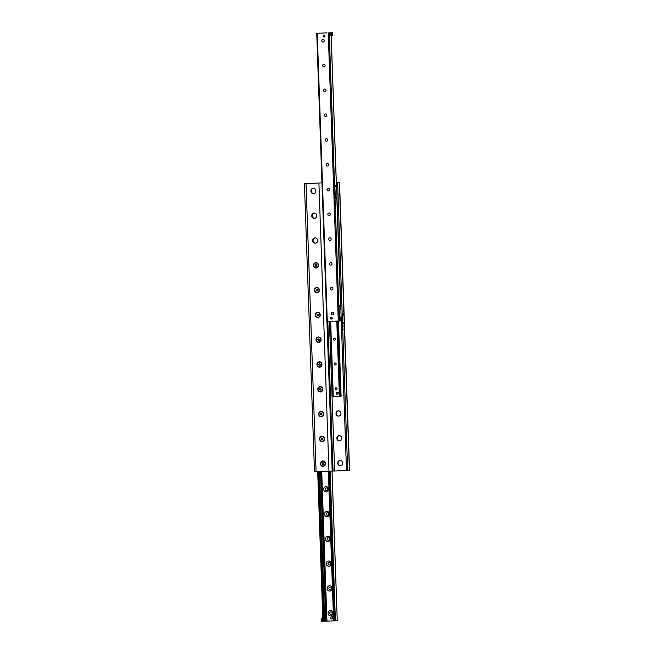 <?xml version="1.0" encoding="UTF-8"?>
<svg xmlns="http://www.w3.org/2000/svg" width="654" height="654" viewBox="0 0 654 654"><rect width="100%" height="100%" fill="white"/><g stroke="black" fill="none" stroke-linecap="round" stroke-linejoin="round"><path stroke-width="0.98" d="M315.236 243.182A2.632 2.461 87.7 0 1 312.677 240.639A2.632 2.461 87.7 0 1 315.04 237.917A2.632 2.461 87.7 0 1 317.599 240.451A2.632 2.461 87.7 0 1 315.236 243.182M315.244 237.917A2.632 2.461 -92.3 0 0 315.457 243.165M314.37 218.395A2.632 2.461 87.7 0 1 311.811 215.853A2.632 2.461 87.7 0 1 314.173 213.122A2.632 2.461 87.7 0 1 316.74 215.665A2.632 2.461 87.7 0 1 314.37 218.395M314.378 213.13A2.632 2.461 -92.3 0 0 314.59 218.371M313.503 193.6A2.632 2.461 87.7 0 1 310.944 191.058A2.632 2.461 87.7 0 1 313.307 188.336A2.632 2.461 87.7 0 1 315.874 190.87A2.632 2.461 87.7 0 1 313.503 193.6M313.511 188.336A2.632 2.461 -92.3 0 0 313.724 193.584M338.543 410.835A2.632 2.461 -92.3 0 0 338.756 416.083M338.347 410.835A2.632 2.461 87.7 0 1 340.906 413.377A2.632 2.461 87.7 0 1 338.535 416.099A2.632 2.461 87.7 0 1 335.976 413.557A2.632 2.461 87.7 0 1 338.347 410.835M339.41 435.629A2.632 2.461 -92.3 0 0 339.622 440.87M339.213 435.621A2.632 2.461 87.7 0 1 341.772 438.164A2.632 2.461 87.7 0 1 339.401 440.894A2.632 2.461 87.7 0 1 336.843 438.352A2.632 2.461 87.7 0 1 339.213 435.621L339.622 435.605M340.276 460.416A2.632 2.461 -92.3 0 0 340.489 465.664M340.08 460.416A2.632 2.461 87.7 0 1 342.639 462.958A2.632 2.461 87.7 0 1 340.268 465.681A2.632 2.461 87.7 0 1 337.709 463.138A2.632 2.461 87.7 0 1 340.08 460.416L340.489 460.4M343.636 308.124L343.391 308.909L343.334 307.355L343.636 308.124M343.857 314.321L343.603 315.105L343.554 313.552L343.857 314.321M343.644 311.23L343.44 311.876L343.187 311.247L343.391 310.593L343.644 311.23M344.168 323.305L343.922 324.09L343.62 323.329L343.865 322.536L344.168 323.305M344.38 329.502L344.135 330.286L343.832 329.526L344.086 328.741L344.38 329.502M344.176 326.411L343.971 327.057L343.922 325.782L344.176 326.411M339.459 188.516L339.213 189.3L339.156 187.747L339.459 188.516M339.679 194.712L339.426 195.497L339.124 194.737L339.377 193.944L339.679 194.712M339.467 191.622L339.262 192.268L339.213 190.993L339.467 191.622M313.479 193.666A2.698 2.518 87.7 0 1 311.157 189.701A2.698 2.518 87.7 0 1 315.522 189.546A2.698 2.518 87.7 0 1 313.479 193.666M314.345 218.452A2.698 2.518 87.7 0 1 312.023 214.487A2.698 2.518 87.7 0 1 316.389 214.34A2.698 2.518 87.7 0 1 314.345 218.452M315.212 243.247A2.698 2.518 87.7 0 1 312.89 239.274A2.698 2.518 87.7 0 1 317.255 239.127A2.698 2.518 87.7 0 1 315.212 243.247M316.078 268.034A2.698 2.518 87.7 0 1 313.757 264.061A2.698 2.518 87.7 0 1 318.122 263.914A2.698 2.518 87.7 0 1 316.078 268.034M316.945 292.82A2.698 2.518 87.7 0 1 314.623 288.855A2.698 2.518 87.7 0 1 318.988 288.7A2.698 2.518 87.7 0 1 316.945 292.82M317.811 317.615A2.698 2.518 87.7 0 1 315.49 313.642A2.698 2.518 87.7 0 1 319.847 313.495A2.698 2.518 87.7 0 1 317.811 317.615M318.678 342.402A2.698 2.518 87.7 0 1 316.348 338.429A2.698 2.518 87.7 0 1 320.713 338.281A2.698 2.518 87.7 0 1 318.678 342.402M319.544 367.188A2.698 2.518 87.7 0 1 317.215 363.223A2.698 2.518 87.7 0 1 321.58 363.068A2.698 2.518 87.7 0 1 319.544 367.188M320.403 391.975A2.698 2.518 87.7 0 1 318.081 388.01A2.698 2.518 87.7 0 1 322.447 387.863A2.698 2.518 87.7 0 1 320.403 391.975M321.269 416.77A2.698 2.518 87.7 0 1 318.948 412.797A2.698 2.518 87.7 0 1 323.313 412.649A2.698 2.518 87.7 0 1 321.269 416.77M322.136 441.556A2.698 2.518 87.7 0 1 319.814 437.591A2.698 2.518 87.7 0 1 324.18 437.436A2.698 2.518 87.7 0 1 322.136 441.556M323.002 466.343A2.698 2.518 87.7 0 1 320.681 462.378A2.698 2.518 87.7 0 1 325.046 462.231A2.698 2.518 87.7 0 1 323.002 466.343M337.595 182.384L339.516 182.311L337.595 182.384L347.658 470.561L349.579 470.479L339.516 182.311M304.421 183.521L321.956 182.907L304.421 183.521L314.484 471.689L316.086 471.64L346.497 470.586L336.434 182.425M346.497 470.594L347.658 470.561M326.272 619.027L326.313 620.106M326.117 618.815L325.97 620.262L325.708 619.33L326.248 618.97M324.417 619.158L324.449 620.115M317.721 471.583L322.904 621.243L333.605 620.867M326.264 491.922A2.649 2.477 87.7 0 1 323.983 488.023A2.649 2.477 87.7 0 1 328.275 487.876A2.649 2.477 87.7 0 1 326.264 491.922M326.689 490.574A1.316 1.234 -92.3 0 0 327.875 489.208A1.316 1.234 -92.3 0 0 326.591 487.941A1.316 1.234 -92.3 0 0 325.414 489.298A1.316 1.234 -92.3 0 0 326.689 490.574M326.616 487.941L326.591 487.941A1.316 1.234 -92.3 0 0 325.439 489.306A1.316 1.234 -92.3 0 0 326.706 490.574M327.131 516.709A2.649 2.477 87.7 0 1 324.85 512.81A2.649 2.477 87.7 0 1 329.134 512.662A2.649 2.477 87.7 0 1 327.131 516.709M327.556 515.36A1.316 1.234 -92.3 0 0 328.741 514.003A1.316 1.234 -92.3 0 0 327.458 512.728A1.316 1.234 -92.3 0 0 326.281 514.093A1.316 1.234 -92.3 0 0 327.556 515.36A1.316 1.234 -92.3 0 1 326.305 514.093A1.316 1.234 -92.3 0 1 327.474 512.728L327.458 512.728M327.997 541.504A2.649 2.477 87.7 0 1 325.717 537.604A2.649 2.477 87.7 0 1 330 537.457A2.649 2.477 87.7 0 1 327.997 541.504M328.422 540.155A1.316 1.234 -92.3 0 0 328.431 540.147A1.316 1.234 -92.3 0 0 329.608 538.79A1.316 1.234 -92.3 0 0 328.324 537.514A1.316 1.234 -92.3 0 0 327.147 538.88A1.316 1.234 -92.3 0 0 328.422 540.155A1.316 1.234 -92.3 0 1 327.172 538.88A1.316 1.234 -92.3 0 1 328.333 537.514L328.324 537.514M328.864 566.29A2.649 2.477 87.7 0 1 326.575 562.391A2.649 2.477 87.7 0 1 330.867 562.244A2.649 2.477 87.7 0 1 328.864 566.29M329.289 564.942A1.316 1.234 -92.3 0 0 330.474 563.576A1.316 1.234 -92.3 0 0 329.191 562.309A1.316 1.234 -92.3 0 0 328.014 563.666A1.316 1.234 -92.3 0 0 329.289 564.942A1.316 1.234 -92.3 0 1 328.03 563.674A1.316 1.234 -92.3 0 1 329.199 562.309L329.191 562.309M329.73 591.077A2.649 2.477 87.7 0 1 327.441 587.178A2.649 2.477 87.7 0 1 331.733 587.03A2.649 2.477 87.7 0 1 329.73 591.077M330.156 589.728A1.316 1.234 -92.3 0 0 331.341 588.363A1.316 1.234 -92.3 0 0 330.057 587.096A1.316 1.234 -92.3 0 0 328.88 588.461A1.316 1.234 -92.3 0 0 330.156 589.728M330.082 587.096L330.057 587.096A1.316 1.234 -92.3 0 0 328.897 588.461A1.316 1.234 -92.3 0 0 330.172 589.728M330.597 615.872A2.649 2.477 87.7 0 1 328.308 611.972A2.649 2.477 87.7 0 1 332.6 611.825A2.649 2.477 87.7 0 1 330.597 615.872M331.022 614.515A1.316 1.234 -92.3 0 0 332.207 613.158A1.316 1.234 -92.3 0 0 330.924 611.882A1.316 1.234 -92.3 0 0 329.747 613.248A1.316 1.234 -92.3 0 0 331.022 614.515M330.94 611.882L330.924 611.882A1.316 1.234 -92.3 0 0 329.763 613.248A1.316 1.234 -92.3 0 0 331.038 614.515M328.496 471.215L333.777 620.875L337.268 620.744L331.995 471.093M324.49 621.194L319.258 471.534L324.49 621.194M327.065 32.904L316.732 33.256L327.065 32.904M331.357 317.272A0.899 0.842 87.7 0 1 332.224 318.138A0.899 0.842 87.7 0 1 331.423 319.07A0.899 0.842 87.7 0 1 330.548 318.204A0.899 0.842 87.7 0 1 331.357 317.272M324.114 35.21A0.899 0.842 87.7 0 1 324.989 36.076A0.899 0.842 87.7 0 1 324.18 37.008A0.899 0.842 87.7 0 1 323.305 36.142A0.899 0.842 87.7 0 1 324.114 35.21M323.06 42.118L323.076 42.118A1.316 1.234 87.7 0 1 321.793 40.85A1.316 1.234 87.7 0 1 322.962 39.485A1.316 1.234 87.7 0 1 324.237 40.752A1.316 1.234 87.7 0 1 323.06 42.118A1.316 1.234 87.7 0 1 321.776 40.85A1.316 1.234 87.7 0 1 322.962 39.485M323.918 66.904L323.943 66.904A1.316 1.234 87.7 0 1 322.659 65.637A1.316 1.234 87.7 0 1 323.828 64.272A1.316 1.234 87.7 0 1 325.103 65.547A1.316 1.234 87.7 0 1 323.918 66.904A1.316 1.234 87.7 0 1 322.635 65.637A1.316 1.234 87.7 0 1 323.82 64.272L323.82 64.272M324.785 91.691L324.809 91.691A1.316 1.234 87.7 0 1 323.501 90.424A1.316 1.234 87.7 0 1 324.686 89.058A1.316 1.234 87.7 0 1 325.97 90.334A1.316 1.234 87.7 0 1 324.785 91.691A1.316 1.234 87.7 0 1 323.526 90.424A1.316 1.234 87.7 0 1 324.695 89.058M325.676 116.486L325.651 116.486A1.316 1.234 87.7 0 1 324.392 115.218A1.316 1.234 87.7 0 1 325.561 113.853A1.316 1.234 87.7 0 1 326.828 115.12A1.316 1.234 87.7 0 1 325.651 116.486A1.316 1.234 87.7 0 1 324.368 115.218A1.316 1.234 87.7 0 1 325.553 113.853M326.542 141.272L326.518 141.272A1.316 1.234 87.7 0 1 325.259 140.005A1.316 1.234 87.7 0 1 326.428 138.64A1.316 1.234 87.7 0 1 327.695 139.907A1.316 1.234 87.7 0 1 326.518 141.272A1.316 1.234 87.7 0 1 325.234 140.005A1.316 1.234 87.7 0 1 326.42 138.64M327.384 166.059L327.409 166.059A1.316 1.234 87.7 0 1 326.125 164.792A1.316 1.234 87.7 0 1 327.294 163.426A1.316 1.234 87.7 0 1 328.561 164.702A1.316 1.234 87.7 0 1 327.384 166.059A1.316 1.234 87.7 0 1 326.101 164.792A1.316 1.234 87.7 0 1 327.286 163.426M328.251 190.854L328.275 190.854A1.316 1.234 87.7 0 1 326.992 189.578A1.316 1.234 87.7 0 1 328.153 188.213A1.316 1.234 87.7 0 1 329.428 189.488A1.316 1.234 87.7 0 1 328.251 190.854A1.316 1.234 87.7 0 1 326.967 189.586A1.316 1.234 87.7 0 1 328.144 188.221A1.316 1.234 87.7 0 1 328.153 188.213M329.117 215.64L329.134 215.64A1.316 1.234 87.7 0 1 327.858 214.373A1.316 1.234 87.7 0 1 329.019 213.008A1.316 1.234 87.7 0 1 330.295 214.275A1.316 1.234 87.7 0 1 329.117 215.64A1.316 1.234 87.7 0 1 327.834 214.373A1.316 1.234 87.7 0 1 329.019 213.008M329.984 240.427L330 240.427A1.316 1.234 87.7 0 1 328.717 239.16A1.316 1.234 87.7 0 1 329.886 237.794A1.316 1.234 87.7 0 1 331.161 239.07A1.316 1.234 87.7 0 1 329.984 240.427A1.316 1.234 87.7 0 1 328.7 239.16A1.316 1.234 87.7 0 1 329.886 237.794M330.859 265.213A1.316 1.234 87.7 0 1 329.583 263.946A1.316 1.234 87.7 0 1 330.752 262.581A1.316 1.234 87.7 0 1 332.028 263.856A1.316 1.234 87.7 0 1 330.85 265.222A1.316 1.234 87.7 0 1 329.567 263.946A1.316 1.234 87.7 0 1 330.752 262.581M331.709 290.008L331.733 290.008A1.316 1.234 87.7 0 1 330.45 288.741A1.316 1.234 87.7 0 1 331.619 287.376A1.316 1.234 87.7 0 1 332.894 288.643A1.316 1.234 87.7 0 1 331.709 290.008A1.316 1.234 87.7 0 1 330.433 288.741A1.316 1.234 87.7 0 1 331.611 287.376L331.611 287.376M332.575 314.795L332.6 314.795A1.316 1.234 87.7 0 1 331.316 313.528A1.316 1.234 87.7 0 1 332.485 312.162A1.316 1.234 87.7 0 1 333.761 313.429A1.316 1.234 87.7 0 1 332.575 314.795A1.316 1.234 87.7 0 1 331.292 313.528A1.316 1.234 87.7 0 1 332.477 312.162L332.477 312.162M316.781 33.256L326.796 321.433L341.274 320.934M337.922 392.441A0.932 0.867 87.7 0 1 337.971 393.904M333.385 339.197A1.03 0.965 87.7 0 1 334.3 338.134A1.03 0.965 87.7 0 1 335.306 339.124A1.03 0.965 87.7 0 1 334.382 340.194A1.03 0.965 87.7 0 1 333.385 339.197M334.251 363.984A1.03 0.965 87.7 0 1 335.167 362.921A1.03 0.965 87.7 0 1 336.172 363.91A1.03 0.965 87.7 0 1 335.249 364.981A1.03 0.965 87.7 0 1 334.251 363.984M335.11 388.77A1.03 0.965 87.7 0 1 336.033 387.708A1.03 0.965 87.7 0 1 337.039 388.697A1.03 0.965 87.7 0 1 336.115 389.768A1.03 0.965 87.7 0 1 335.11 388.77M330.597 321.302L333.09 396.594L341.086 396.316L338.437 321.032L341.086 396.316M339.827 396.365L337.202 321.073M341.004 313.282L340.759 306.113M339.066 306.17L339.459 317.018L341.135 316.961M338.886 306.195L340.628 306.137M339.671 317.018L341.135 317.002M339.41 317.059L339.451 317.836L341.159 317.779M340.75 306.088L340.726 305.312M340.718 305.058L338.813 305.402L338.854 306.17L340.595 306.113M338.813 305.402L340.554 305.344M332.526 34.261L332.33 33.763L332.526 34.261M331.742 34.294L331.496 35.063L331.439 33.542L331.742 34.294M332.731 32.7L329.158 32.831L329.412 35.929L332.845 35.798L332.731 32.7L330.867 32.774L330.973 35.872M329.158 32.831L329.412 35.929M329.305 32.831L330.867 32.774M341.233 319.871L341.2 318.89M339.115 317.909L341.167 317.836L339.115 317.909L339.222 321.008M339.262 317.901L339.369 321M340.816 317.844L340.93 320.942M321.155 618.202L322.798 618.144L321.155 618.202L321.269 621.3L322.904 621.243L317.68 471.583M321.515 618.194L321.621 621.292M322.675 618.153L322.782 621.251M324.171 35.332A0.777 0.728 87.7 0 1 324.842 36.469A0.777 0.728 87.7 0 1 323.583 36.518A0.777 0.728 87.7 0 1 324.171 35.332M331.414 317.394A0.777 0.728 87.7 0 1 332.077 318.539A0.777 0.728 87.7 0 1 330.826 318.58A0.777 0.728 87.7 0 1 331.414 317.394M331.758 616.763A1.087 1.014 87.7 0 1 332.984 617.785A1.087 1.014 87.7 0 1 331.848 618.897M331.676 618.921A1.087 1.014 87.7 0 1 330.622 617.875A1.087 1.014 87.7 0 1 331.594 616.755A1.087 1.014 87.7 0 1 332.649 617.793A1.087 1.014 87.7 0 1 331.676 618.921L332.011 618.905M336.172 392.302L338.241 392.228L337.979 394.109L336.238 394.166L336.172 392.302L337.914 392.245L337.979 394.109M335.494 197.41L335.281 198.227L336.982 198.17M336.957 197.394L335.24 197.451M336.826 193.674L336.581 186.513M334.881 186.562L335.281 197.418L336.957 197.361M334.717 186.594L336.45 186.529M334.627 185.793L334.668 186.57L336.409 186.513L336.369 185.736L334.627 185.793L336.54 185.45M334.611 340.154A1.006 0.94 87.7 0 1 333.589 339.164A1.006 0.94 87.7 0 1 334.537 338.151M335.477 364.94A1.006 0.94 87.7 0 1 334.456 363.951A1.006 0.94 87.7 0 1 335.396 362.937M336.344 389.727A1.006 0.94 87.7 0 1 335.322 388.738A1.006 0.94 87.7 0 1 336.262 387.732M322.798 462.877L322.406 463.661L322.847 464.422L323.681 464.397M322.847 464.422L322.07 463.678L322.463 462.893L323.297 462.86L323.746 463.621L323.354 464.414L322.52 464.438M322.831 461.291A2.363 2.207 87.7 0 1 325.12 463.572A2.363 2.207 87.7 0 1 323.002 466.008A2.363 2.207 87.7 0 1 320.705 463.735A2.363 2.207 87.7 0 1 322.831 461.291L322.962 461.283M321.932 438.09L321.539 438.875L321.981 439.635L322.823 439.611M321.981 439.635L321.204 438.891L321.596 438.098L322.438 438.074L322.88 438.834L322.487 439.619L321.654 439.651M321.964 436.496A2.363 2.207 87.7 0 1 324.253 438.777A2.363 2.207 87.7 0 1 322.136 441.221A2.363 2.207 87.7 0 1 319.839 438.948A2.363 2.207 87.7 0 1 321.964 436.496M321.065 413.295L320.673 414.088L321.114 414.849L321.956 414.816M321.114 414.849L320.346 414.096L320.73 413.312L321.572 413.279L322.013 414.039L321.621 414.832L320.787 414.857M321.098 411.709A2.363 2.207 87.7 0 1 323.387 413.99A2.363 2.207 87.7 0 1 321.269 416.434A2.363 2.207 87.7 0 1 318.972 414.162A2.363 2.207 87.7 0 1 321.098 411.709M320.198 388.509L319.806 389.302L320.247 390.062L321.089 390.029M320.247 390.062L319.479 389.31L319.863 388.525L320.705 388.492L321.147 389.253L320.754 390.046L319.92 390.07M320.231 386.923A2.363 2.207 87.7 0 1 322.52 389.204A2.363 2.207 87.7 0 1 320.403 391.64A2.363 2.207 87.7 0 1 318.106 389.367A2.363 2.207 87.7 0 1 320.231 386.923L320.37 386.915M319.332 363.722L318.939 364.507L319.389 365.267L320.223 365.243M319.389 365.267L318.612 364.523L319.005 363.73L319.839 363.706L320.28 364.466L319.896 365.251L319.054 365.284M319.365 362.136A2.363 2.207 87.7 0 1 321.654 364.409A2.363 2.207 87.7 0 1 319.536 366.853A2.363 2.207 87.7 0 1 317.239 364.58A2.363 2.207 87.7 0 1 319.365 362.136L319.504 362.128M318.465 338.927L318.073 339.72L318.523 340.481L319.356 340.456M318.523 340.481L317.746 339.737L318.138 338.944L318.972 338.919L319.414 339.679L319.029 340.464L318.187 340.497M318.498 337.341A2.363 2.207 87.7 0 1 320.787 339.622A2.363 2.207 87.7 0 1 318.678 342.067A2.363 2.207 87.7 0 1 316.373 339.794A2.363 2.207 87.7 0 1 318.498 337.341L318.637 337.341M317.599 314.141L317.206 314.934L317.656 315.694L318.49 315.661M317.656 315.694L316.879 314.942L317.272 314.157L318.106 314.124L318.555 314.885L318.163 315.678L317.321 315.702M317.631 312.555A2.363 2.207 87.7 0 1 319.92 314.836A2.363 2.207 87.7 0 1 317.811 317.28A2.363 2.207 87.7 0 1 315.506 314.999A2.363 2.207 87.7 0 1 317.631 312.555L317.77 312.547M316.732 289.354L316.34 290.139L316.789 290.899L317.623 290.875M316.789 290.899L316.013 290.155L316.405 289.362L317.239 289.338L317.689 290.098L317.296 290.891L316.462 290.916M316.765 287.768A2.363 2.207 87.7 0 1 319.054 290.049A2.363 2.207 87.7 0 1 316.945 292.485A2.363 2.207 87.7 0 1 314.639 290.212A2.363 2.207 87.7 0 1 316.765 287.768M315.866 264.568L315.481 265.352L315.923 266.113L316.757 266.088M315.923 266.113L315.146 265.369L315.539 264.576L316.373 264.551L316.822 265.311L316.43 266.096L315.596 266.129M315.898 262.973A2.363 2.207 87.7 0 1 318.187 265.254A2.363 2.207 87.7 0 1 316.078 267.699A2.363 2.207 87.7 0 1 313.781 265.426A2.363 2.207 87.7 0 1 315.898 262.973L316.037 262.973M334.652 470.994L329.42 321.343M333.049 471.052L327.826 321.392M332.175 471.084L326.943 321.425M328.97 471.199L318.907 183.022M316.086 471.64L306.023 183.463M349.416 470.488L339.352 182.319M326.052 618.798L320.91 471.477M326.935 621.096L321.711 471.444M326.133 621.128L326.109 620.352M326.003 621.128L325.97 620.262M325.774 621.136L325.725 619.853M325.708 619.33L320.542 471.485M324.719 621.177L319.495 471.526M335.404 620.818L330.18 471.158M334.603 620.842L329.379 471.182M333.777 620.875L328.553 471.215M325.921 618.905L320.779 471.477M324.131 621.202L318.907 471.542M323.305 621.235L318.081 471.575M340.906 396.324L328.234 32.864M339.189 317.901L329.346 35.929M327.294 321.416L317.231 33.24M340.562 305.083L336.826 198.178M336.385 185.474L331.161 35.864M340.783 396.324L338.159 321.04M339.401 396.381L336.777 321.089M333.287 396.594L330.662 321.302M315.04 237.917L315.457 237.901M314.173 213.122L314.59 213.106M313.307 188.336L313.724 188.319M338.756 410.818L338.339 410.835M337.268 620.744L332.044 471.093M333.605 620.875L328.382 471.215M326.796 321.433L316.732 33.256M340.603 305.075L336.867 198.17M336.426 185.466L331.202 35.864M333.09 396.594L330.458 321.302"/></g></svg>
